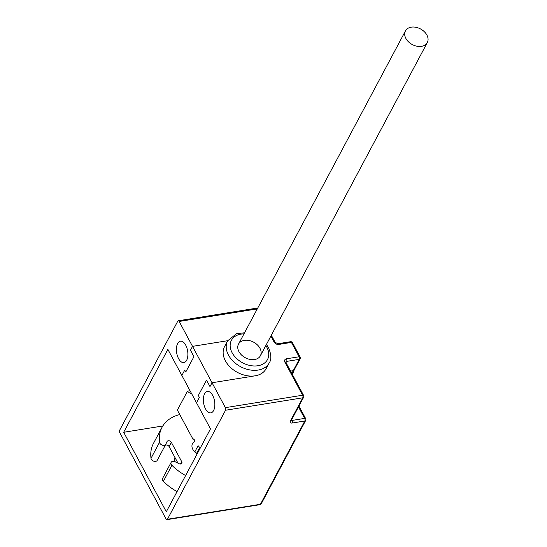 <?xml version="1.0" encoding="UTF-8"?>
<svg xmlns="http://www.w3.org/2000/svg" width="547" height="547" viewBox="0 0 547 547"><rect width="100%" height="100%" fill="white"/><g stroke="black" fill="none" stroke-linecap="round" stroke-linejoin="round"><path stroke-width="0.82" d="M185.624 475.534A44.143 31.432 -151.9 0 1 171.908 465.292A3.405 2.427 28.1 0 1 171.143 462.359A3.405 2.427 28.1 0 1 175.225 461.784L178.855 463.644A2.475 1.764 -151.9 0 0 181.823 463.227A2.475 1.764 -151.9 0 0 181.734 461.723L171.348 442.352L169.098 446.578A2.475 1.764 28.1 0 0 165.262 445.258M178.028 463.22L169.098 446.578M171.348 442.352A2.475 1.764 -151.9 0 0 169.139 440.8A2.475 1.764 -151.9 0 0 167.061 441.525A2.475 1.764 -151.9 0 0 167.033 441.586L165.809 444.232A3.405 2.427 28.1 0 1 165.768 444.321L157.215 460.362A3.405 2.427 28.1 0 1 153.803 461.217A3.405 2.427 28.1 0 1 151.013 458.311L159.56 442.263A44.143 31.432 -151.9 0 1 162.021 427.344A44.143 31.432 -151.9 0 1 179.772 414.571M162.021 427.344L153.468 443.385A44.143 31.432 28.1 0 0 151.013 458.311M171.143 462.359L162.596 478.406A3.405 2.427 28.1 0 0 163.355 481.333A44.143 31.432 28.1 0 0 177.071 491.582M197.207 453.805A9.572 6.817 -151.9 0 1 192.523 443.603A9.572 6.817 -151.9 0 1 194.349 441.675M159.56 442.263A3.405 2.427 28.1 0 0 162.356 445.176A3.405 2.427 28.1 0 0 165.768 444.321M174.712 461.559A18.865 13.436 -151.9 0 1 174.937 457.456M210.492 428.869L166.309 511.773L123.684 432.28L167.874 349.376L181.864 375.474L184.729 370.1L185.754 372.015L193.939 356.665L190.472 350.196L192.517 346.36L227.702 340.699L192.517 346.36L190.472 350.196L193.939 356.665L185.754 372.015L184.729 370.1L181.864 375.474L210.492 428.869M291.038 420.158L291.161 420.664A1.86 1.326 -151.9 0 1 290.293 421.224L302.771 397.813L225.542 410.243L167.444 519.253L260.434 504.279A1.86 0.95 80.9 0 1 259.962 504.676L166.965 519.65A1.86 0.95 -99.1 0 1 166.062 518.966L119.841 432.766A1.86 0.95 -99.1 0 1 119.684 430.181L177.782 321.171A1.86 0.95 -99.1 0 1 178.26 320.774A1.86 0.95 -99.1 0 1 179.17 321.458L225.385 407.659L302.614 395.221L284.898 362.182A1.86 0.896 -28.2 0 1 285.924 362.456L285.794 361.95A1.86 1.326 28.1 0 1 286.669 361.389L286.013 362.62M269.199 362.934L266.129 368.692A23.542 16.766 -151.9 0 1 255.114 375.816L212.031 382.756L209.986 386.592L206.52 380.131L198.335 395.481L199.368 397.396L196.503 402.77L199.368 397.396L198.335 395.481L206.52 380.131L209.986 386.592L212.031 382.756L255.114 375.816A23.542 16.766 -151.9 0 1 230.383 367.304A23.542 16.766 -151.9 0 1 224.585 346.552L227.648 340.795A23.542 16.766 -151.9 0 0 233.453 361.546A23.542 16.766 -151.9 0 0 258.184 370.059A23.542 16.766 -151.9 0 0 269.199 362.934C271.585 359.687 271.353 354.579 268.495 347.612L266.437 344.419M162.808 425.983L123.684 432.28M204.612 393.792A10.844 5.552 -99.1 0 0 204.373 406.147A10.844 5.552 -99.1 0 0 210.834 412.876A10.844 5.552 -99.1 0 0 214.588 401.293A10.844 5.552 -99.1 0 0 207.388 391.467A10.844 5.552 -99.1 0 0 204.612 393.792M177.652 343.509A10.844 5.552 -99.1 0 0 177.413 355.865A10.844 5.552 -99.1 0 0 183.874 362.593A10.844 5.552 -99.1 0 0 186.643 360.275A10.844 5.552 -99.1 0 0 186.883 347.919A10.844 5.552 -99.1 0 0 180.421 341.191A10.844 5.552 -99.1 0 0 177.652 343.509M166.965 519.65A1.86 0.95 -99.1 0 0 167.444 519.253M225.542 410.243A1.86 0.95 -99.1 0 0 225.385 407.659M259.955 348.254A12.39 8.82 -151.9 0 1 260.386 355.776A12.39 8.82 -151.9 0 1 245.295 357.731A12.39 8.82 -151.9 0 1 238.513 344.118A12.39 8.82 -151.9 0 1 248.912 340.487A12.39 8.82 -151.9 0 1 259.955 348.254M417.833 27.801A12.39 8.82 28.1 0 0 405.45 30.912A12.39 8.82 28.1 0 0 412.233 44.533A12.39 8.82 28.1 0 0 427.316 42.57A12.39 8.82 28.1 0 0 417.833 27.801M193.932 442.044A1.552 0.793 -99.1 0 0 194.472 440.39A1.552 0.793 -99.1 0 0 193.44 438.988A1.552 0.793 -99.1 0 0 193.043 439.323L177.378 410.113L187.471 391.18A15.487 7.931 -99.1 0 0 191.566 393.573M194.773 451.931L197.795 446.263A1.552 0.793 80.9 0 1 198.192 445.928A1.552 0.793 80.9 0 1 199.115 446.892A1.552 0.793 80.9 0 1 199.074 448.656L196.558 453.388M193.918 439.179L193.043 439.323M190.062 390.763L187.471 391.18M180.524 463.993L181.734 461.723M165.72 444.403L163.56 448.451M171.908 465.292L163.355 481.333M291.982 373.751A21.374 10.947 80.9 0 1 293.24 370.681L299.277 359.358L286.669 361.389A1.86 0.95 -99.1 0 0 286.512 358.798A3.72 2.646 28.1 0 0 284.898 362.182M286.512 358.798L299.12 356.767L291.414 342.401L278.806 344.432A3.72 2.646 28.1 0 1 274.115 342.066L270.888 336.056M256.81 309.793L256.399 309.028L179.17 321.458M259.962 504.676A1.86 1.86 0 0 0 261.302 503.719A1.86 1.326 -151.9 0 1 260.434 504.279L304.829 420.992L292.221 423.022A1.86 0.95 -99.1 0 0 292.064 420.431L304.672 418.4L298.498 406.893M290.293 421.224A3.72 1.785 151.8 0 0 292.221 423.022M292.46 374.647L294.108 370.121A1.86 1.326 28.1 0 1 293.24 370.681L290.566 371.112M291.674 419.706L292.064 420.431A1.86 0.896 151.8 0 1 291.312 420.39M257.227 309.007A1.86 1.86 0 0 0 255.49 308.344A1.86 0.95 80.9 0 1 256.399 309.028A1.86 0.896 151.8 0 1 257.186 309.089M271.326 335.236L275.141 342.34A1.86 0.896 151.8 0 0 274.115 342.066M275.141 342.34L277.897 343.748A1.86 0.95 80.9 0 1 278.806 344.432M304.829 420.992A1.86 1.326 28.1 0 0 305.698 420.424A1.86 1.86 0 0 0 305.698 418.674A1.86 0.896 151.8 0 0 304.672 418.4A1.86 0.95 -99.1 0 1 304.829 420.992M290.505 341.718A1.86 0.95 80.9 0 1 291.414 342.401A1.86 0.896 151.8 0 1 292.44 342.675A1.86 1.86 0 0 0 290.505 341.718L277.897 343.748M303.64 395.495A1.86 0.896 -28.2 0 0 302.614 395.221A1.86 0.95 80.9 0 1 302.771 397.813A1.86 1.326 28.1 0 0 303.64 397.245A1.86 1.86 0 0 0 303.64 395.495L285.924 362.456M300.146 357.041A1.86 0.896 151.8 0 0 299.12 356.767A1.86 0.95 -99.1 0 1 299.277 359.358A1.86 1.326 28.1 0 0 300.146 358.798A1.86 1.86 0 0 0 300.146 357.041L292.44 342.675M243.962 333.896A20.444 14.557 28.1 0 0 231.278 350.969A20.444 14.557 28.1 0 0 256.946 365.881A20.444 14.557 28.1 0 0 266.786 347.154A20.444 14.557 28.1 0 0 265.828 345.554M198.67 446.12L197.795 446.263M255.49 308.344L178.26 320.774M261.302 503.719L305.698 420.424M305.698 418.674L298.935 406.072M291.161 420.664L303.64 397.245M294.108 370.121L300.146 358.798M244.564 332.761L236.55 333.697L227.648 340.795M405.45 30.912L238.513 344.118M427.316 42.57L260.386 355.776"/></g></svg>
